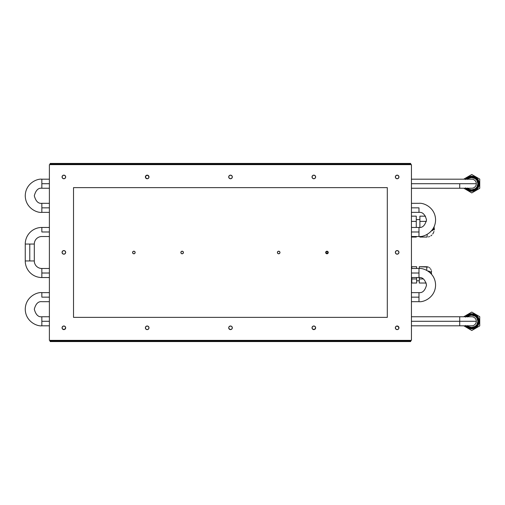 <?xml version="1.0" encoding="UTF-8"?>
<svg xmlns="http://www.w3.org/2000/svg" width="505" height="505" viewBox="0 0 505 505"><rect width="100%" height="100%" fill="white"/><g stroke="black" fill="none" stroke-linecap="round" stroke-linejoin="round"><path stroke-width="0.76" d="M87.403 340.528L83.779 340.528L87.403 340.528M182.621 340.528L180.329 340.843L182.621 340.528M280.496 340.528L276.879 340.528M377.046 340.528L373.429 340.528M373.429 164.472L377.046 164.472M276.879 164.472L280.496 164.472M182.621 164.472L183.953 164.157L181.655 164.157L182.621 164.472M180.329 164.472L181.655 164.472L180.329 164.472M83.779 164.472L85.111 164.472L83.779 164.472M86.077 164.472L87.403 164.472L86.077 164.472M431.535 273.634L431.504 274.19M431.535 271.652L431.485 272.062M428.48 270.989L430.569 271.873L431.56 273.255L430.569 271.873L428.48 270.989M431.377 270.642L431.56 271.627L431.377 270.642M430.569 268.862L431.043 269.708L430.569 268.862M429.263 267.53L429.97 268.13L429.263 267.53M419.289 266.728L428.48 267.094L426.769 266.728L426.769 270.427L426.769 266.728L419.289 266.728L419.289 268.496M431.51 274.038L431.554 273.363M426.245 283.034L419.289 283.034L426.245 283.034M419.289 277.548L419.289 278.962L423.386 278.962L419.289 278.962L419.289 283.034M416.631 277.542L416.631 278.962L411.802 278.962L416.631 278.962L416.631 283.034L411.802 283.034L416.631 283.034L416.631 277.542L416.631 280.799L419.289 280.799M411.802 266.728L416.631 266.728L416.631 268.49L416.631 266.728L411.802 266.728L411.802 268.49M411.802 277.542L411.802 283.034M434.199 226.612L433.978 229.011L432.741 230.299L430.803 231.258L432.741 230.299L434.256 228.664M434.287 229.983L434.287 228.292M428.404 236.927L429.641 236.542L428.404 236.927M430.803 235.911L431.844 235.046L430.803 235.911M432.741 233.992L433.46 232.767L432.741 233.992M433.978 231.416L433.46 232.767L433.978 231.416M434.199 229.529L434.224 229.863M427.129 234.37L427.129 237.06L419.889 237.06L427.129 237.06L427.129 234.37M433.46 229.687L430.803 231.258M419.889 236.485L419.889 237.06M419.889 216.159L425.526 216.159L419.889 216.159L419.889 221.386L426.384 221.386L419.889 221.386L419.889 227.401M416.272 219.612L419.889 219.612L416.272 219.612L416.272 227.458L416.272 221.386L411.442 221.386L416.272 221.386L416.272 216.159L411.442 216.159L416.272 216.159L416.272 227.458M416.272 237.06L411.442 237.06L416.272 237.06L416.272 236.51L416.272 237.06M41.846 207.845L41.846 203.319C38.279 203.749 35.767 201.236 34.302 195.776C35.767 190.322 38.279 187.809 41.846 188.232L41.846 179.187C36.991 178.518 25.477 183.498 25.25 195.776C25.477 208.06 36.991 213.041 41.846 212.371L41.846 207.845L49.389 207.845L41.846 207.845L41.846 212.371C36.991 213.041 25.477 208.06 25.25 195.776C25.477 183.498 36.991 178.518 41.846 179.187L41.846 183.706L49.389 183.706L41.846 183.706L41.846 188.232C38.279 187.809 35.767 190.322 34.302 195.776C35.767 201.236 38.279 203.749 41.846 203.319L41.846 207.845M459.714 183.706L459.714 188.232L459.714 183.706L476.31 183.706L411.442 183.706L459.714 183.706M471.784 188.232A4.526 4.526 0 0 0 476.31 183.706A4.526 4.526 0 0 1 471.784 188.232L411.442 188.232M471.784 179.187A4.526 4.526 0 0 1 476.31 183.706A4.526 4.526 0 0 0 471.784 179.187L411.442 179.187M418.986 207.845L418.986 212.371C422.552 211.942 425.065 214.461 426.529 219.915C425.065 225.375 422.552 227.888 418.986 227.458L418.986 236.51C423.84 237.173 435.354 232.199 435.581 219.915C435.354 207.631 423.84 202.656 418.986 203.319C423.84 202.656 435.354 207.631 435.581 219.915C435.354 232.199 423.84 237.173 418.986 236.51L418.986 227.458C422.552 227.888 425.065 225.375 426.529 219.915C425.065 214.461 422.552 211.942 418.986 212.371L418.986 207.845L411.442 207.845L418.986 207.845M41.846 231.984L49.389 231.984L41.846 231.984L41.846 227.458L41.846 231.984M411.442 231.984L418.986 231.984L411.442 231.984M29.776 244.054L34.302 244.054A7.543 7.543 0 0 1 41.846 236.51A7.543 7.543 0 0 0 34.302 244.054L29.776 244.054L29.776 260.946L34.302 260.946L25.25 260.946A16.596 16.596 0 0 0 41.846 277.542L41.846 268.49A7.543 7.543 0 0 1 34.302 260.946A7.543 7.543 0 0 0 41.846 268.49L41.846 273.016L49.389 273.016L41.846 273.016L41.846 277.542A16.596 16.596 0 0 1 25.25 260.946L29.776 260.946L29.776 244.054L25.25 244.054L29.776 244.054M41.846 227.458A16.596 16.596 0 0 0 25.25 244.054A16.596 16.596 0 0 1 41.846 227.458L49.389 227.458M418.986 273.016L411.442 273.016L418.986 273.016L418.986 268.49L418.986 277.542C422.552 277.112 425.065 279.625 426.529 285.085C425.065 290.539 422.552 293.058 418.986 292.629L418.986 301.681C423.84 302.343 435.354 297.369 435.581 285.085C435.354 272.801 423.84 267.827 418.986 268.49C423.84 267.827 435.354 272.801 435.581 285.085C435.354 297.369 423.84 302.343 418.986 301.681L418.986 292.629C422.552 293.058 425.065 290.539 426.529 285.085C425.065 279.625 422.552 277.112 418.986 277.542L418.986 268.49L411.442 268.49M41.846 297.155L49.389 297.155L41.846 297.155L41.846 292.629L41.846 297.155M411.442 297.155L418.986 297.155L411.442 297.155M41.846 321.294L41.846 316.768C38.279 317.19 35.767 314.678 34.302 309.224C35.767 303.764 38.279 301.251 41.846 301.681C38.279 301.251 35.767 303.764 34.302 309.224C35.767 314.678 38.279 317.19 41.846 316.768L41.846 321.294L49.389 321.294L41.846 321.294L41.846 325.813L41.846 321.294M41.846 292.629C36.991 291.959 25.477 296.94 25.25 309.224C25.477 321.502 36.991 326.483 41.846 325.813C36.991 326.483 25.477 321.502 25.25 309.224C25.477 296.94 36.991 291.959 41.846 292.629L49.389 292.629M459.714 321.294L459.714 316.768L459.714 325.813L459.714 321.294L476.31 321.294L411.442 321.294L459.714 321.294M471.784 325.813A4.526 4.526 0 0 0 476.31 321.294A4.526 4.526 0 0 1 471.784 325.813L411.442 325.813M471.784 316.768A4.526 4.526 0 0 1 476.31 321.294A4.526 4.526 0 0 0 471.784 316.768L411.442 316.768M468.04 315.688L466.797 316.768A6.735 6.735 0 0 1 478.519 321.294L478.387 319.974L478.519 321.294A6.735 6.735 0 0 1 466.797 325.813L468.04 326.893M465.768 316.768A7.531 7.531 0 0 1 479.314 321.294A7.531 7.531 0 0 1 465.768 325.813A7.531 7.531 0 0 0 479.314 321.294L478.046 325.473L475.969 327.549L473.254 328.673L468.905 328.244L465.528 325.473M467.687 316.768A6.104 6.104 0 0 1 477.894 321.294A6.104 6.104 0 0 1 467.687 325.813M468.394 326.369L467.466 325.611L469.448 326.931L471.784 327.398L475.18 326.369L476.865 324.683L477.894 321.294L476.865 317.897L475.18 316.212L471.784 315.183L469.448 315.65L467.466 316.97L468.394 316.212M479.75 325.889L471.784 330.491L479.75 325.889L479.75 316.692L471.784 312.09L463.817 316.692L471.784 312.09L479.75 316.692L479.75 325.889M463.817 325.813L471.784 330.491L463.817 325.813M465.528 317.108L468.905 314.337L473.254 313.908L475.969 315.032L478.046 317.108L479.314 321.294M467.605 315.032L470.319 313.908M473.254 313.908L474.668 314.337M475.969 327.549L473.254 328.673M470.319 328.673L468.905 328.244M471.784 328.023L473.097 327.897L469.208 327.511M474.359 327.511L473.097 327.897M477.383 325.031L478.008 323.869L475.527 326.893M478.008 318.712L478.387 319.974M475.527 315.688L474.359 315.07L477.383 317.55M471.784 314.558L470.471 314.684L474.359 315.07M469.208 315.07L470.471 314.684M478.519 321.294L478.008 323.869M475.18 326.369L476.101 325.611M477.427 323.629L477.774 322.48M476.101 316.97L475.18 316.212M468.04 178.107L466.797 179.187A6.735 6.735 0 0 1 478.519 183.706L478.387 182.393L478.519 183.706A6.735 6.735 0 0 1 466.797 188.232L468.04 189.312M465.768 179.187A7.531 7.531 0 0 1 479.314 183.706A7.531 7.531 0 0 1 465.768 188.232A7.531 7.531 0 0 0 479.314 183.706L478.046 187.892L475.969 189.968L473.254 191.092L468.905 190.663L465.528 187.892M467.687 179.187A6.104 6.104 0 0 1 477.894 183.706A6.104 6.104 0 0 1 467.687 188.232M468.394 188.788L467.466 188.03L469.448 189.35L471.784 189.817L475.18 188.788L476.865 187.102L477.894 183.706L476.865 180.317L475.18 178.631L471.784 177.602L469.448 178.069L467.466 179.389L468.394 178.631M479.75 188.308L471.784 192.91L479.75 188.308L479.75 179.111L471.784 174.509L463.817 179.111L471.784 174.509L479.75 179.111L479.75 188.308M463.817 188.232L471.784 192.91L463.817 188.232M465.528 179.527L468.905 176.756L473.254 176.327L475.969 177.451L478.046 179.527L479.314 183.706M467.605 177.451L470.319 176.327M473.254 176.327L474.668 176.756M475.969 189.968L473.254 191.092M470.319 191.092L468.905 190.663M471.784 190.442L473.097 190.316L469.208 189.93M474.359 189.93L473.097 190.316M477.383 187.45L478.008 186.288L475.527 189.312M478.008 181.131L478.387 182.393M475.527 178.107L474.359 177.489L477.383 179.969M471.784 176.977L470.471 177.103L474.359 177.489M469.208 177.489L470.471 177.103M478.519 183.706L478.008 186.288M475.18 188.788L476.101 188.03M477.427 186.048L477.774 184.899M476.101 179.389L475.18 178.631M64.836 340.357A12.069 12.069 0 0 1 58.075 340.357M402.75 340.357A12.069 12.069 0 0 1 395.996 340.357M50.109 341.563L51.321 341.563L51.321 340.843L50.109 340.843L50.109 341.563L50.109 340.843L410.716 340.843L410.716 340.357L410.716 341.563L409.511 341.563L409.511 340.843L51.321 340.843L51.321 341.563L409.511 341.563L50.109 341.563M50.109 164.157L51.321 164.157L51.321 163.437L50.109 163.437L50.109 164.157L410.716 164.157L410.716 163.437L51.321 163.437L409.511 163.437L409.511 164.157L51.321 164.157L51.321 163.437L50.109 163.437L50.109 164.157M50.109 340.357L50.109 340.843L50.109 340.357M410.716 164.643L410.716 164.157L410.716 164.643M62.595 329.083L64.558 329.475L65.675 327.808A1.805 1.805 0 0 1 63.87 329.613A1.805 1.805 0 0 1 62.064 327.808A1.805 1.805 0 0 1 63.87 326.003A1.805 1.805 0 0 1 65.675 327.808A1.805 1.805 0 0 0 63.87 326.003A1.805 1.805 0 0 0 62.064 327.802L62.595 329.083A1.805 1.805 0 0 0 65.675 327.808L65.145 326.533L63.87 326.003L62.595 326.533L62.064 327.808M65.675 176.952A1.805 1.805 0 0 1 63.87 178.757A1.805 1.805 0 0 1 62.064 176.952A1.805 1.805 0 0 0 63.87 178.757A1.805 1.805 0 0 0 65.675 176.952A1.805 1.805 0 0 0 63.87 175.147A1.805 1.805 0 0 0 62.064 176.946A1.805 1.805 0 0 1 63.87 175.147A1.805 1.805 0 0 1 65.675 176.952L65.145 175.677L63.87 175.147L62.595 175.677L62.064 176.952L62.595 178.227L63.87 178.757L65.145 178.227L65.675 176.952M145.913 326.533L145.383 327.808L145.913 329.083L147.189 329.613L148.464 329.083L148.994 327.808L148.464 326.533L147.189 326.003L145.913 326.533A1.805 1.805 0 0 0 145.383 327.808A1.805 1.805 0 0 1 147.189 326.003A1.805 1.805 0 0 1 148.994 327.808A1.805 1.805 0 0 1 147.189 329.613A1.805 1.805 0 0 1 145.383 327.808A1.805 1.805 0 0 0 148.855 328.502A1.805 1.805 0 0 0 145.913 326.527M147.195 178.757A1.805 1.805 0 0 0 148.994 176.952A1.805 1.805 0 0 1 147.189 178.757A1.805 1.805 0 0 1 145.383 176.952A1.805 1.805 0 0 0 147.189 178.757L148.464 178.227L148.994 176.952A1.805 1.805 0 0 0 145.92 175.671A1.805 1.805 0 0 0 145.383 176.952A1.805 1.805 0 0 1 147.189 175.147A1.805 1.805 0 0 1 148.994 176.952L147.883 175.285L145.913 175.677L145.522 177.64L147.189 178.757M228.841 327.12A1.805 1.805 0 0 0 228.708 327.808L228.847 328.496A1.805 1.805 0 0 0 232.313 327.808A1.805 1.805 0 0 1 230.514 329.613A1.805 1.805 0 0 1 228.708 327.808A1.805 1.805 0 0 0 228.841 328.496M232.18 176.258L231.202 175.285L229.819 175.285L228.847 176.258L228.847 177.64L229.819 178.618L231.202 178.618L232.18 177.64L232.18 176.258A1.805 1.805 0 0 0 228.708 176.952A1.805 1.805 0 0 1 230.514 175.147A1.805 1.805 0 0 1 232.313 176.952A1.805 1.805 0 0 1 230.514 178.757A1.805 1.805 0 0 1 228.708 176.952A1.805 1.805 0 0 0 232.174 177.646A1.805 1.805 0 0 0 232.18 176.264M312.557 329.083L314.52 329.475L315.638 327.808A1.805 1.805 0 0 1 313.832 329.613A1.805 1.805 0 0 1 312.027 327.808A1.805 1.805 0 0 1 313.832 326.003A1.805 1.805 0 0 1 315.638 327.808A1.805 1.805 0 0 0 313.832 326.003A1.805 1.805 0 0 0 312.027 327.802L312.557 329.083A1.805 1.805 0 0 0 315.638 327.808L315.107 326.533L313.832 326.003L312.557 326.533L312.027 327.808M315.638 176.952A1.805 1.805 0 0 1 313.832 178.757A1.805 1.805 0 0 1 312.027 176.952A1.805 1.805 0 0 0 313.832 178.757A1.805 1.805 0 0 0 315.638 176.952A1.805 1.805 0 0 0 313.832 175.147A1.805 1.805 0 0 0 312.027 176.946A1.805 1.805 0 0 1 313.832 175.147A1.805 1.805 0 0 1 315.638 176.952L315.107 175.677L313.832 175.147L312.557 175.677L312.027 176.952L312.557 178.227L313.832 178.757L315.107 178.227L315.638 176.952M398.432 329.083A1.805 1.805 0 0 0 398.817 328.502L398.426 326.533A1.805 1.805 0 0 0 396.463 326.142L395.876 326.533A1.805 1.805 0 0 0 395.352 327.808A1.805 1.805 0 0 1 397.151 326.003A1.805 1.805 0 0 1 398.956 327.808A1.805 1.805 0 0 1 397.151 329.613A1.805 1.805 0 0 1 395.352 327.808A1.805 1.805 0 0 0 398.426 329.083L398.817 328.496A1.805 1.805 0 0 0 398.432 326.533M398.956 176.952A1.805 1.805 0 0 1 397.151 178.757A1.805 1.805 0 0 1 395.352 176.952A1.805 1.805 0 0 0 397.151 178.757A1.805 1.805 0 0 0 398.956 176.952A1.805 1.805 0 0 0 395.882 175.671A1.805 1.805 0 0 0 395.352 176.952A1.805 1.805 0 0 1 397.151 175.147A1.805 1.805 0 0 1 398.956 176.952L398.426 175.677L397.151 175.147L395.876 175.677L395.352 176.952L395.876 178.227L397.151 178.757L398.426 178.227L398.956 176.952M65.675 252.38A1.805 1.805 0 0 1 63.87 254.185A1.805 1.805 0 0 1 62.064 252.38A1.805 1.805 0 0 0 63.87 254.185A1.805 1.805 0 0 0 65.675 252.38A1.805 1.805 0 0 0 63.87 250.575A1.805 1.805 0 0 0 62.064 252.374A1.805 1.805 0 0 1 63.87 250.575A1.805 1.805 0 0 1 65.675 252.38L65.145 251.105L63.87 250.575L62.595 251.105L62.064 252.38L62.595 253.655L63.87 254.185L65.145 253.655L65.675 252.38M398.956 252.38A1.805 1.805 0 0 1 397.151 254.185A1.805 1.805 0 0 1 395.352 252.38A1.805 1.805 0 0 0 397.845 254.047A1.805 1.805 0 0 0 397.157 250.575A1.805 1.805 0 0 0 395.352 252.38A1.805 1.805 0 0 1 397.151 250.575A1.805 1.805 0 0 1 398.956 252.38L398.426 251.105L397.151 250.575L395.876 251.105L395.352 252.38L395.876 253.655L397.151 254.185L398.426 253.655L398.956 252.38M49.389 340.357L49.389 164.643L411.442 164.643L411.442 340.357L49.389 340.357L49.389 164.643L411.442 164.643L411.442 340.357L49.389 340.357M398.426 326.533L396.463 326.142A1.805 1.805 0 0 0 395.882 326.527M228.708 327.808A1.805 1.805 0 0 1 230.514 326.003A1.805 1.805 0 0 1 232.313 327.808A1.805 1.805 0 0 0 231.789 326.533L231.202 326.142A1.805 1.805 0 0 0 228.847 327.114L228.708 327.808M231.782 326.527A1.805 1.805 0 0 0 231.202 326.142L229.819 326.142L228.847 327.12M228.847 328.496L230.514 329.613L231.789 329.083L232.313 327.808L231.789 326.533M395.876 326.533L395.352 327.808L395.876 329.083L397.151 329.613L398.426 329.083M328.035 252.431L326.962 251.351L325.889 252.431L326.962 253.504L328.035 252.431M328.25 252.5A1.288 1.288 0 0 1 326.962 253.788A1.288 1.288 0 0 1 325.674 252.5A1.288 1.288 0 0 1 326.962 251.212A1.288 1.288 0 0 1 328.25 252.5L327.871 251.591L326.962 251.212L326.053 251.591L325.674 252.5L326.053 253.409L326.962 253.788L327.871 253.409L328.25 252.5M279.972 252.5A1.288 1.288 0 0 1 278.691 253.788A1.288 1.288 0 0 1 277.403 252.5A1.288 1.288 0 0 1 278.691 251.212A1.288 1.288 0 0 1 279.972 252.5L279.6 251.591L278.691 251.212L277.782 251.591L277.403 252.5L277.782 253.409L278.691 253.788L279.6 253.409L279.972 252.5M183.429 252.5A1.288 1.288 0 0 1 182.141 253.788A1.288 1.288 0 0 1 180.853 252.5A1.288 1.288 0 0 1 182.141 251.212A1.288 1.288 0 0 1 183.429 252.5L183.05 251.591L182.141 251.212L181.232 251.591L180.853 252.5L181.232 253.409L182.141 253.788L183.05 253.409L183.429 252.5M135.151 252.5A1.288 1.288 0 0 1 133.869 253.788A1.288 1.288 0 0 1 132.581 252.5A1.288 1.288 0 0 1 133.869 251.212A1.288 1.288 0 0 1 135.151 252.5L134.778 251.591L133.869 251.212L132.96 251.591L132.581 252.5L132.96 253.409L133.869 253.788L134.778 253.409L135.151 252.5M387.303 317.367L73.522 317.367L73.522 187.633L387.303 187.633L387.303 317.367L73.522 317.367L73.522 187.633L387.303 187.633L387.303 317.367M411.442 278.141L411.802 278.141M49.389 179.187L41.846 179.187M41.846 203.319L49.389 203.319M411.442 203.319L418.986 203.319M411.442 227.458L418.986 227.458M34.302 260.946L34.302 244.054M41.846 268.49L49.389 268.49M411.442 292.629L418.986 292.629M41.846 316.768L49.389 316.768M49.389 325.813L41.846 325.813M418.986 301.681L411.442 301.681M49.389 301.681L41.846 301.681M418.986 277.542L411.442 277.542M49.389 277.542L41.846 277.542M25.25 244.054L25.25 260.946M418.986 236.51L411.442 236.51M49.389 236.51L41.846 236.51M418.986 212.371L411.442 212.371M49.389 212.371L41.846 212.371M49.389 188.232L41.846 188.232"/></g></svg>
